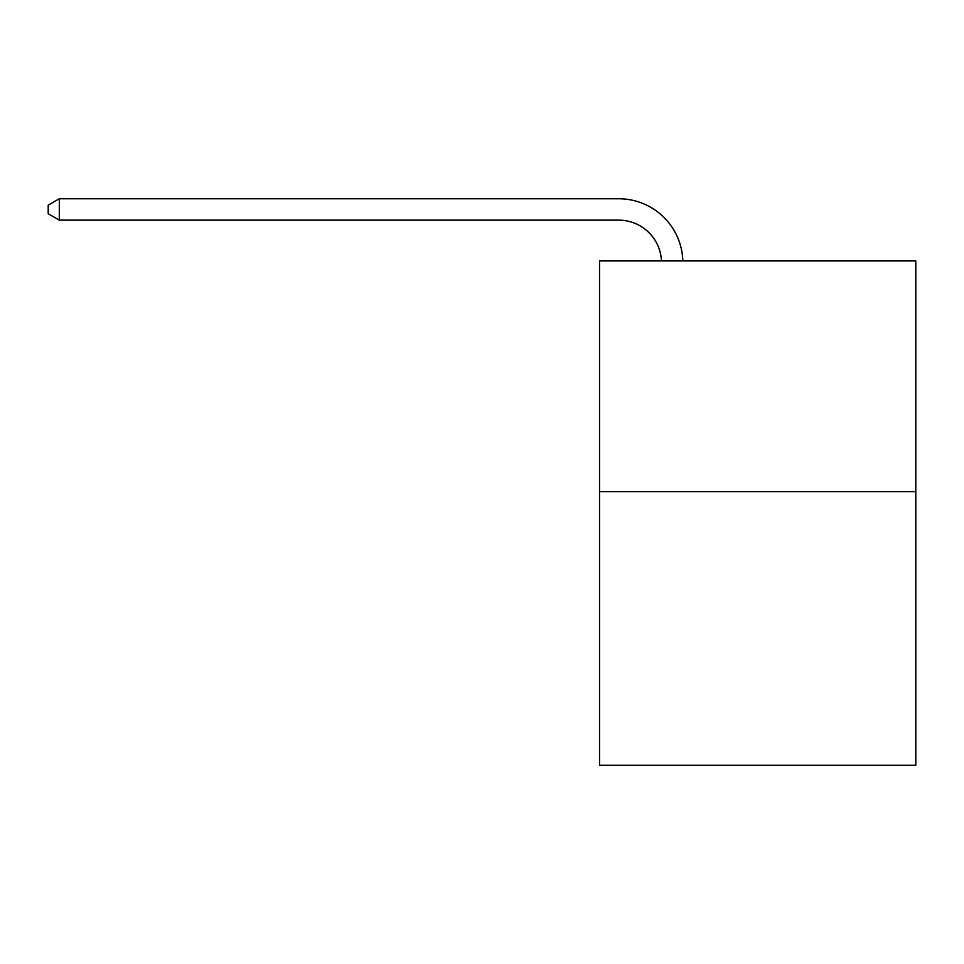 <?xml version="1.0" encoding="UTF-8"?>
<svg xmlns="http://www.w3.org/2000/svg" width="964" height="964" viewBox="0 0 964 964"><rect width="100%" height="100%" fill="white"/><g stroke="black" fill="none" stroke-linecap="round" stroke-linejoin="round"><path stroke-width="1.45" d="M915.8 491.7L915.8 260.907L599.536 260.907L599.536 765.235L915.8 765.235L915.8 491.7L599.536 491.7M618.768 220.141A42.741 42.741 0 0 1 661.461 260.907A42.741 42.741 0 0 0 618.768 220.141A42.741 42.741 0 0 1 661.461 260.907A42.741 42.741 0 0 0 618.768 220.141A42.741 42.741 0 0 1 661.461 260.907A42.741 42.741 0 0 0 618.768 220.141A42.741 42.741 0 0 1 661.461 260.907A42.741 42.741 0 0 0 618.768 220.141A42.741 42.741 0 0 1 661.461 260.907A42.741 42.741 0 0 0 618.768 220.141L59.31 220.141L48.2 213.731L48.2 205.175L59.31 198.765L618.768 198.765A64.106 64.106 0 0 1 682.837 260.907M59.31 220.141L59.31 198.765L618.768 198.765"/></g></svg>
